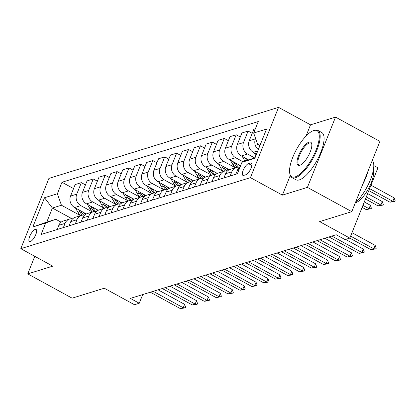 <?xml version="1.0" encoding="UTF-8"?>
<svg xmlns="http://www.w3.org/2000/svg" width="416" height="416" viewBox="0 0 416 416"><rect width="100%" height="100%" fill="white"/><g stroke="black" fill="none" stroke-linecap="round" stroke-linejoin="round"><path stroke-width="0.62" d="M30.321 241.571A6.89 2.356 -61.3 0 0 35.35 235.586A6.89 2.356 -61.3 0 0 36.062 229.445A6.89 2.356 -61.3 0 0 35.183 229.414A6.89 2.356 -61.3 0 0 30.16 235.394A6.89 2.356 -61.3 0 0 29.448 241.535A6.89 2.356 -61.3 0 0 30.321 241.571M278.554 107.364L48.911 178.396L20.8 248.674L250.442 177.642L278.554 107.364L310.513 124.842L306.025 136.058M290.274 175.438L282.402 195.12L307.414 187.382L335.525 117.104L310.513 124.842M335.525 117.104L379.912 141.378L351.801 211.656L319.644 221.603L349.825 238.113L377.936 167.83L373.792 165.563M34.778 256.318L27.747 273.889L72.134 298.163L104.296 288.215L134.477 304.725L139.246 303.248L142.714 294.575M307.414 187.382L351.801 211.656M349.825 238.113L345.062 239.585L336.185 234.728L130.364 298.397L139.246 303.248M250.552 162.963L248.456 163.608A6.677 2.283 -61.3 0 0 243.584 169.406A6.677 2.283 -61.3 0 0 242.897 175.354A6.677 2.283 -61.3 0 0 243.745 175.386L245.84 174.741A6.677 2.283 -61.3 0 0 250.713 168.943A6.677 2.283 -61.3 0 0 251.399 162.994A6.677 2.283 -61.3 0 0 250.552 162.963L251.883 163.691M260.718 143.593L257.733 144.518L253.672 133.037L258.268 121.545L61.979 182.26L73.544 188.583M253.672 133.037L266.536 129.054L254.836 158.309L241.972 162.287L255.096 157.648M72.004 218.759L52.39 208.031L46.769 222.092L55.822 219.289L45.682 223.002L41.085 234.494L237.375 173.779L241.972 162.287M45.682 223.002L32.817 226.98L44.517 197.73L57.382 193.752L61.979 182.26M282.402 195.12L250.442 177.642M27.747 273.889L52.759 266.152L20.8 248.674M55.822 219.289L61.126 222.191M259.88 145.688L257.733 144.518M256.532 154.06L253.282 152.277A8.616 7.634 -107.2 0 1 249.215 140.795L253.812 129.303L255.351 128.83M254.493 157.836L247.562 154.045A8.616 7.634 -107.2 0 1 243.5 142.563L248.097 131.071L252.205 133.323M248.534 159.884L241.368 155.964A8.616 7.634 -107.2 0 1 237.307 144.482L241.904 132.99L248.097 131.071M243.178 161.845L235.654 157.732A8.616 7.634 -107.2 0 1 231.587 146.25L236.184 134.758L240.297 137.004M240.594 165.734L229.46 159.645A8.616 7.634 -107.2 0 1 225.394 148.164L229.991 136.672L236.184 134.758M235.212 167.69L223.74 161.413A8.616 7.634 -107.2 0 1 219.679 149.932L224.276 138.44L228.384 140.691M229.263 169.738L217.547 163.332A8.616 7.634 -107.2 0 1 213.486 151.85L218.083 140.358L224.276 138.44M223.304 171.371L211.832 165.1A8.616 7.634 -107.2 0 1 207.766 153.618L212.363 142.126L216.476 144.373M217.355 173.42L205.639 167.014A8.616 7.634 -107.2 0 1 201.573 155.532L206.17 144.04L212.363 142.126M211.39 175.058L199.919 168.787A8.616 7.634 -107.2 0 1 195.858 157.3L200.455 145.808L204.563 148.06M205.442 177.107L193.726 170.7A8.616 7.634 -107.2 0 1 189.665 159.219L194.262 147.727L200.455 145.808M199.482 178.74L188.011 172.468A8.616 7.634 -107.2 0 1 183.945 160.987L188.542 149.495L192.655 151.741M193.528 180.788L181.818 174.382A8.616 7.634 -107.2 0 1 177.752 162.9L182.348 151.408L188.542 149.495M187.569 182.426L176.098 176.155A8.616 7.634 -107.2 0 1 172.037 164.674L176.634 153.182L180.742 155.428M181.62 184.475L169.905 178.069A8.616 7.634 -107.2 0 1 165.844 166.587L170.44 155.095L176.634 153.182M175.661 186.108L164.19 179.837A8.616 7.634 -107.2 0 1 160.124 168.355L164.72 156.863L168.834 159.11M169.707 188.162L157.992 181.75A8.616 7.634 -107.2 0 1 153.93 170.269L158.527 158.777L164.72 156.863M163.748 189.795L152.277 183.524A8.616 7.634 -107.2 0 1 148.216 172.042L152.812 160.55L156.92 162.796M157.799 191.844L146.084 185.437A8.616 7.634 -107.2 0 1 142.017 173.956L146.614 162.464L152.812 160.55M151.835 193.476L140.364 187.205A8.616 7.634 -107.2 0 1 136.302 175.724L140.899 164.232L145.007 166.478M145.886 195.53L134.17 189.124A8.616 7.634 -107.2 0 1 130.109 177.637L134.706 166.145L140.899 164.232M139.927 197.163L128.456 190.892A8.616 7.634 -107.2 0 1 124.389 179.41L128.986 167.918L133.099 170.165M133.978 199.212L122.262 192.806A8.616 7.634 -107.2 0 1 118.196 181.324L122.793 169.832L128.986 167.918M128.014 200.845L116.542 194.574A8.616 7.634 -107.2 0 1 112.481 183.092L117.078 171.6L121.186 173.846M122.065 202.899L110.349 196.492A8.616 7.634 -107.2 0 1 106.288 185.006L110.885 173.519L117.078 171.6M116.106 204.532L104.634 198.26A8.616 7.634 -107.2 0 1 100.568 186.779L105.165 175.287L109.278 177.533M110.157 206.58L98.441 200.174A8.616 7.634 -107.2 0 1 94.375 188.692L98.972 177.2L105.165 175.287M104.192 208.213L92.721 201.942A8.616 7.634 -107.2 0 1 88.66 190.46L93.257 178.968L97.365 181.215M98.244 210.267L86.528 203.861A8.616 7.634 -107.2 0 1 82.467 192.379L87.064 180.887L93.257 178.968M92.284 211.9L80.813 205.629A8.616 7.634 -107.2 0 1 76.747 194.147L81.344 182.655L85.457 184.902M86.336 213.949L74.62 207.542A8.616 7.634 -107.2 0 1 70.554 196.061L75.15 184.569L81.344 182.655M80.371 215.587L61.443 205.234L52.39 208.031L44.517 197.73M258.32 149.599A8.616 7.634 -107.2 0 1 255.408 138.882L255.585 138.445M235.836 174.257L237.515 170.05A8.616 7.634 -107.2 0 1 240.256 166.582M230.116 176.025L231.8 171.818A8.616 7.634 -107.2 0 1 236.356 167.471A8.616 7.634 -107.2 0 1 239.418 167.248M223.922 177.939L225.607 173.732A8.616 7.634 -107.2 0 1 230.162 169.39L236.356 167.471M218.208 179.707L219.887 175.5A8.616 7.634 -107.2 0 1 224.448 171.158A8.616 7.634 -107.2 0 1 227.51 170.929M212.014 181.626L213.694 177.419A8.616 7.634 -107.2 0 1 218.254 173.072L224.448 171.158M206.294 183.394L207.979 179.187A8.616 7.634 -107.2 0 1 212.534 174.84A8.616 7.634 -107.2 0 1 215.597 174.616M200.101 185.307L201.786 181.1A8.616 7.634 -107.2 0 1 206.341 176.758L212.534 174.84M194.386 187.075L196.066 182.868A8.616 7.634 -107.2 0 1 200.626 178.526A8.616 7.634 -107.2 0 1 203.684 178.298M188.193 188.994L189.873 184.787A8.616 7.634 -107.2 0 1 194.428 180.44L200.626 178.526M182.473 190.762L184.158 186.555A8.616 7.634 -107.2 0 1 188.713 182.208A8.616 7.634 -107.2 0 1 191.776 181.984M176.28 192.676L177.965 188.469A8.616 7.634 -107.2 0 1 182.52 184.127L188.713 182.208M170.565 194.444L172.245 190.237A8.616 7.634 -107.2 0 1 176.8 185.895A8.616 7.634 -107.2 0 1 179.863 185.666M164.372 196.362L166.052 192.156A8.616 7.634 -107.2 0 1 170.607 187.808L176.8 185.895M158.652 198.13L160.337 193.924A8.616 7.634 -107.2 0 1 164.892 189.576A8.616 7.634 -107.2 0 1 167.955 189.353M152.459 200.044L154.144 195.837A8.616 7.634 -107.2 0 1 158.699 191.495L164.892 189.576M146.744 201.812L148.424 197.605A8.616 7.634 -107.2 0 1 152.979 193.263A8.616 7.634 -107.2 0 1 156.042 193.034M140.551 203.731L142.23 199.524A8.616 7.634 -107.2 0 1 146.786 195.177L152.979 193.263M134.831 205.499L136.516 201.292A8.616 7.634 -107.2 0 1 141.071 196.945A8.616 7.634 -107.2 0 1 144.134 196.721M128.638 207.412L130.317 203.206A8.616 7.634 -107.2 0 1 134.878 198.864L141.071 196.945M122.923 209.18L124.602 204.974A8.616 7.634 -107.2 0 1 129.158 200.632A8.616 7.634 -107.2 0 1 132.22 200.403M116.724 211.099L118.409 206.892A8.616 7.634 -107.2 0 1 122.964 202.545L129.158 200.632M111.01 212.867L112.689 208.66A8.616 7.634 -107.2 0 1 117.25 204.313A8.616 7.634 -107.2 0 1 120.312 204.09M104.816 214.781L106.496 210.574A8.616 7.634 -107.2 0 1 111.056 206.232L117.25 204.313M99.096 216.549L100.781 212.342A8.616 7.634 -107.2 0 1 105.336 208A8.616 7.634 -107.2 0 1 108.399 207.771M92.903 218.468L94.588 214.261A8.616 7.634 -107.2 0 1 99.143 209.914L105.336 208M87.188 220.236L88.868 216.029A8.616 7.634 -107.2 0 1 93.428 211.682A8.616 7.634 -107.2 0 1 96.491 211.458M80.995 222.149L82.675 217.942A8.616 7.634 -107.2 0 1 87.235 213.6L93.428 211.682M75.275 223.917L76.96 219.716A8.616 7.634 -107.2 0 1 81.515 215.368A8.616 7.634 -107.2 0 1 84.578 215.14M69.082 225.836L70.767 221.629A8.616 7.634 -107.2 0 1 75.322 217.282L81.515 215.368M63.367 227.604L65.047 223.397A8.616 7.634 -107.2 0 1 69.607 219.05A8.616 7.634 -107.2 0 1 72.665 218.826M57.382 193.752L61.443 205.234M57.174 229.518L58.854 225.311A8.616 7.634 -107.2 0 1 63.414 220.969L69.607 219.05M32.817 226.98L46.769 222.092M350.62 236.122L373.818 248.804L375.185 245.388L376.204 248.295L375.981 248.862L370.958 249.688L349.799 238.118M351.988 232.705L375.185 245.388M370.958 249.688L373.818 248.804L375.981 248.862M368.81 190.642L389.948 202.202L392.808 201.318L369.616 188.635M394.176 197.896L395.2 200.808L394.971 201.375L392.808 201.318L394.176 197.896L370.984 185.214M394.971 201.375L389.948 202.202M331.869 236.064L361.904 252.491L363.272 249.07L364.296 251.976L364.068 252.548L359.044 253.375L329.009 236.948M345.613 239.413L363.272 249.07M359.044 253.375L361.904 252.491L364.068 252.548M319.961 239.751L349.991 256.173L351.359 252.756L352.383 255.663L352.154 256.23L350.73 256.677L347.136 257.057L317.101 240.635M324.823 238.243L351.359 252.756M347.136 257.057L349.991 256.173L352.154 256.23M308.048 243.433L338.083 259.86L339.451 256.438L340.475 259.345L340.246 259.917L338.816 260.359L335.223 260.744L305.188 244.317M312.915 241.93L339.451 256.438M335.223 260.744L338.083 259.86L340.246 259.917M254.171 152.766L255.871 155.714M365.466 199.009L378.04 205.889L380.9 205.005L366.267 197.002M382.268 201.583L383.287 204.49L383.063 205.062L380.9 205.005L382.268 201.583L367.635 193.586M383.063 205.062L378.04 205.889M242.263 156.452L244.764 160.789A16.474 14.602 72.8 0 0 244.993 161.179M245.372 158.153L246.574 160.233A16.474 14.602 72.8 0 0 246.75 160.534M247.863 160.129A16.474 14.602 -107.2 0 1 247.718 159.879L247.343 159.229M362.118 207.376L366.127 209.57L368.987 208.686L362.924 205.369M370.354 205.27L371.379 208.177L371.15 208.744L368.987 208.686L370.354 205.27L364.291 201.952M371.15 208.744L366.127 209.57M230.35 160.134L232.851 164.476A16.474 14.602 72.8 0 0 235.31 167.794M238.742 164.726A16.474 14.602 72.8 0 0 240.276 166.53M233.464 161.84L234.66 163.914A16.474 14.602 72.8 0 0 237.162 167.274M238.545 167.17A16.474 14.602 -107.2 0 1 235.804 163.561L235.43 162.911M296.135 247.12L326.17 263.541L327.538 260.125L328.562 263.032L328.333 263.604L326.908 264.046L323.315 264.425L293.28 248.004M301.002 245.612L327.538 260.125M323.315 264.425L326.17 263.541L328.333 263.604M218.442 163.821L220.938 168.163A16.474 14.602 72.8 0 0 223.402 171.48M226.829 168.407A16.474 14.602 72.8 0 0 228.384 170.238M221.551 165.521L222.752 167.601A16.474 14.602 72.8 0 0 225.248 170.96M226.632 170.856A16.474 14.602 -107.2 0 1 223.891 167.248L223.522 166.598M295.136 176.894A26.276 8.986 -61.3 0 0 316.03 150.124A26.276 8.986 -61.3 0 0 313.674 130.546A26.276 8.986 -61.3 0 0 313.274 130.681A26.276 8.986 -61.3 0 0 296.52 149.412A26.276 8.986 -61.3 0 0 289.796 173.623A26.276 8.986 -61.3 0 0 295.136 176.894M313.274 130.681L314.028 130.406A26.92 9.204 118.7 0 1 314.434 130.27A26.92 9.204 118.7 0 1 317.85 130.395A26.92 9.204 118.7 0 1 315.073 154.383A26.92 9.204 118.7 0 1 295.438 177.757A26.92 9.204 118.7 0 1 292.022 177.632A26.92 9.204 118.7 0 1 289.968 174.403L289.796 173.623M299.77 165.308A13.135 4.493 118.7 0 1 298.589 155.516A13.135 4.493 118.7 0 1 309.036 142.132A13.135 4.493 118.7 0 1 311.709 143.77A13.135 4.493 118.7 0 1 308.344 155.875A13.135 4.493 118.7 0 1 299.967 165.24A13.135 4.493 118.7 0 1 299.77 165.308M311.782 144.186A12.49 4.269 -61.3 0 0 310.929 143.052A12.49 4.269 -61.3 0 0 309.343 142.995A12.49 4.269 -61.3 0 0 300.232 153.842A12.49 4.269 -61.3 0 0 298.943 164.97A12.49 4.269 -61.3 0 0 300.357 165.079M372.315 160.378A26.92 9.204 118.7 0 1 370.469 179.65A26.92 9.204 118.7 0 1 355.238 203.065M368.285 170.446A26.92 9.204 118.7 0 1 362.736 184.324M373.287 170.388A19.38 6.63 118.7 0 1 368.566 188.552A19.38 6.63 118.7 0 1 355.805 202.665A19.38 6.63 118.7 0 1 355.607 202.722M317.85 130.395L321.76 132.532A26.92 9.204 118.7 0 1 318.984 156.52A26.92 9.204 118.7 0 1 299.348 179.894A26.92 9.204 118.7 0 1 295.927 179.769L292.022 177.632M284.227 250.801L314.262 267.228L315.63 263.806L316.654 266.713L316.425 267.285L314.995 267.727L311.402 268.112L281.367 251.685M289.094 249.298L315.63 263.806M311.402 268.112L314.262 267.228L316.425 267.285M272.314 254.488L302.349 270.91L303.716 267.493L304.741 270.4L304.512 270.972L299.494 271.794L269.459 255.372M277.181 252.98L303.716 267.493M299.494 271.794L302.349 270.91L304.512 270.972M260.406 258.17L290.441 274.596L291.808 271.175L292.833 274.082L292.604 274.654L291.174 275.096L287.581 275.48L257.546 259.054M265.273 256.667L291.808 271.175M287.581 275.48L290.441 274.596L292.604 274.654M248.492 261.856L278.528 278.278L279.895 274.862L280.92 277.768L280.691 278.34L275.668 279.162L245.638 262.74M253.36 260.348L279.895 274.862M275.668 279.162L278.528 278.278L280.691 278.34M236.584 265.538L266.62 281.965L267.987 278.543L269.012 281.45L268.783 282.022L263.76 282.849L233.724 266.422M241.452 264.035L267.987 278.543M263.76 282.849L266.62 281.965L268.783 282.022M206.528 167.502L209.03 171.844A16.474 14.602 72.8 0 0 211.489 175.162M214.921 172.094A16.474 14.602 72.8 0 0 216.476 173.919M209.643 169.208L210.839 171.283A16.474 14.602 72.8 0 0 213.34 174.647M214.724 174.538A16.474 14.602 -107.2 0 1 211.983 170.929L211.609 170.279M194.615 171.189L197.116 175.531A16.474 14.602 72.8 0 0 199.581 178.849M203.008 175.776A16.474 14.602 72.8 0 0 204.563 177.606M197.73 172.89L198.931 174.97A16.474 14.602 72.8 0 0 201.427 178.329M202.81 178.225A16.474 14.602 -107.2 0 1 200.07 174.616L199.696 173.966M182.707 174.871L185.208 179.213A16.474 14.602 72.8 0 0 187.668 182.53M191.1 179.462A16.474 14.602 72.8 0 0 192.655 181.288M185.822 176.576L187.018 178.651A16.474 14.602 72.8 0 0 189.519 182.016M190.902 181.906A16.474 14.602 -107.2 0 1 188.162 178.298L187.788 177.648M170.794 178.558L173.295 182.9A16.474 14.602 72.8 0 0 175.76 186.217M179.187 183.144A16.474 14.602 72.8 0 0 180.742 184.974M173.909 180.258L175.105 182.338A16.474 14.602 72.8 0 0 177.606 185.697M178.989 185.593A16.474 14.602 -107.2 0 1 176.249 181.984L175.874 181.334M158.886 182.239L161.387 186.581A16.474 14.602 72.8 0 0 163.847 189.899M167.279 186.831A16.474 14.602 72.8 0 0 168.834 188.656M162.001 183.945L163.197 186.02A16.474 14.602 72.8 0 0 165.698 189.384M167.081 189.275A16.474 14.602 -107.2 0 1 164.341 185.666L163.966 185.021M224.671 269.225L254.706 285.646L256.074 282.23L257.098 285.137L256.87 285.709L251.846 286.53L221.811 270.109M229.538 267.717L256.074 282.23M251.846 286.53L254.706 285.646L256.87 285.709M146.973 185.926L149.474 190.268A16.474 14.602 72.8 0 0 151.939 193.586M155.366 190.512A16.474 14.602 72.8 0 0 156.92 192.343M150.088 187.626L151.284 189.706A16.474 14.602 72.8 0 0 153.785 193.066M155.168 192.962A16.474 14.602 -107.2 0 1 152.428 189.353L152.053 188.703M212.763 272.906L242.798 289.333L244.166 285.912L245.185 288.824L244.962 289.39L243.532 289.832L239.938 290.217L209.903 273.79M217.63 271.404L244.166 285.912M239.938 290.217L242.798 289.333L244.962 289.39M135.065 189.608L137.566 193.95A16.474 14.602 72.8 0 0 140.026 197.267M143.452 194.199A16.474 14.602 72.8 0 0 145.012 196.024M138.18 191.313L139.376 193.388A16.474 14.602 72.8 0 0 141.877 196.752M143.26 196.643A16.474 14.602 -107.2 0 1 140.52 193.034L140.145 192.39M200.85 276.593L230.885 293.015L232.253 289.598L233.277 292.505L233.048 293.077L228.025 293.899L197.99 277.477M205.717 275.085L232.253 289.598M228.025 293.899L230.885 293.015L233.048 293.077M123.152 193.294L125.653 197.636A16.474 14.602 72.8 0 0 128.112 200.954M131.544 197.881A16.474 14.602 72.8 0 0 133.099 199.711M126.266 194.995L127.462 197.075A16.474 14.602 72.8 0 0 129.964 200.434M131.347 200.33A16.474 14.602 -107.2 0 1 128.606 196.721L128.232 196.071M188.942 280.275L218.972 296.702L220.34 293.28L221.364 296.192L221.14 296.759L216.117 297.586L186.082 281.159M193.809 278.772L220.34 293.28M216.117 297.586L218.972 296.702L221.14 296.759M111.244 196.976L113.745 201.318A16.474 14.602 72.8 0 0 116.204 204.636M119.631 201.568A16.474 14.602 72.8 0 0 121.191 203.393M114.353 198.682L115.554 200.756A16.474 14.602 72.8 0 0 118.056 204.121M119.439 204.012A16.474 14.602 -107.2 0 1 116.698 200.403L116.324 199.758M177.029 283.962L207.064 300.383L208.432 296.967L209.456 299.874L209.227 300.446L207.797 300.888L204.204 301.267L174.169 284.846M181.896 282.454L208.432 296.967M204.204 301.267L207.064 300.383L209.227 300.446M99.33 200.663L101.832 205.005A16.474 14.602 72.8 0 0 104.291 208.322M107.723 205.249A16.474 14.602 72.8 0 0 109.278 207.08M102.445 202.363L103.641 204.443A16.474 14.602 72.8 0 0 106.142 207.802M107.526 207.698A16.474 14.602 -107.2 0 1 104.785 204.09L104.411 203.44M165.116 287.643L195.151 304.07L196.518 300.648L197.543 303.56L197.314 304.127L195.889 304.569L192.296 304.954L162.261 288.527M169.983 286.14L196.518 300.648M192.296 304.954L195.151 304.07L197.314 304.127M87.422 204.344L89.918 208.686A16.474 14.602 72.8 0 0 92.383 212.004M95.81 208.936A16.474 14.602 72.8 0 0 97.37 210.761M90.532 206.05L91.733 208.125A16.474 14.602 72.8 0 0 94.229 211.489M95.618 211.38A16.474 14.602 -107.2 0 1 92.877 207.771L92.503 207.126M153.208 291.33L183.243 307.752L184.61 304.335L185.635 307.242L185.406 307.814L180.383 308.636L150.348 292.214M158.075 289.822L184.61 304.335M180.383 308.636L183.243 307.752L185.406 307.814M75.509 208.031L78.01 212.373A16.474 14.602 72.8 0 0 80.47 215.691M83.902 212.618A16.474 14.602 72.8 0 0 85.457 214.448M78.624 209.732L79.82 211.812A16.474 14.602 72.8 0 0 82.321 215.171M83.704 215.067A16.474 14.602 -107.2 0 1 80.964 211.458L80.59 210.808M253.282 152.277L257.806 150.878M241.368 155.964L247.562 154.045M229.46 159.645L235.654 157.732M217.547 163.332L223.74 161.413M205.639 167.014L211.832 165.1M193.726 170.7L199.919 168.787M181.818 174.382L188.011 172.468M169.905 178.069L176.098 176.155M157.992 181.75L164.19 179.837M146.084 185.437L152.277 183.524M134.17 189.124L140.364 187.205M122.262 192.806L128.456 190.892M110.349 196.492L116.542 194.574M98.441 200.174L104.634 198.26M86.528 203.861L92.721 201.942M74.62 207.542L80.813 205.629M249.215 140.795L255.408 138.882M237.515 170.05L239.054 169.572M225.607 173.732L231.8 171.818M237.307 144.482L243.5 142.563M213.694 177.419L219.887 175.5M225.394 148.164L231.587 146.25M201.786 181.1L207.979 179.187M213.486 151.85L219.679 149.932M189.873 184.787L196.066 182.868M201.573 155.532L207.766 153.618M177.965 188.469L184.158 186.555M189.665 159.219L195.858 157.3M166.052 192.156L172.245 190.237M177.752 162.9L183.945 160.987M154.144 195.837L160.337 193.924M165.844 166.587L172.037 164.674M142.23 199.524L148.424 197.605M153.93 170.269L160.124 168.355M130.317 203.206L136.516 201.292M142.017 173.956L148.216 172.042M118.409 206.892L124.602 204.974M130.109 177.637L136.302 175.724M106.496 210.574L112.689 208.66M118.196 181.324L124.389 179.41M94.588 214.261L100.781 212.342M106.288 185.006L112.481 183.092M82.675 217.942L88.868 216.029M94.375 188.692L100.568 186.779M70.767 221.629L76.96 219.716M82.467 192.379L88.66 190.46M58.854 225.311L65.047 223.397M70.554 196.061L76.747 194.147M251.878 165.48L248.456 163.608M246.574 160.233L244.764 160.789M248.232 159.718L247.718 159.879M234.66 163.914L232.851 164.476M236.324 163.4L235.804 163.561M222.752 167.601L220.938 168.163M224.411 167.086L223.891 167.248M210.839 171.283L209.03 171.844M212.503 170.768L211.983 170.929M198.931 174.97L197.116 175.531M200.59 174.455L200.07 174.616M187.018 178.651L185.208 179.213M188.682 178.136L188.162 178.298M175.105 182.338L173.295 182.9M176.769 181.823L176.249 181.984M163.197 186.02L161.387 186.581M164.861 185.505L164.341 185.666M151.284 189.706L149.474 190.268M152.948 189.192L152.428 189.353M139.376 193.388L137.566 193.95M141.04 192.873L140.52 193.034M127.462 197.075L125.653 197.636M129.126 196.56L128.606 196.721M115.554 200.756L113.745 201.318M117.218 200.247L116.698 200.403M103.641 204.443L101.832 205.005M105.305 203.928L104.785 204.09M91.733 208.125L89.918 208.686M93.392 207.615L92.877 207.771M79.82 211.812L78.01 212.373M81.484 211.297L80.964 211.458"/></g></svg>
